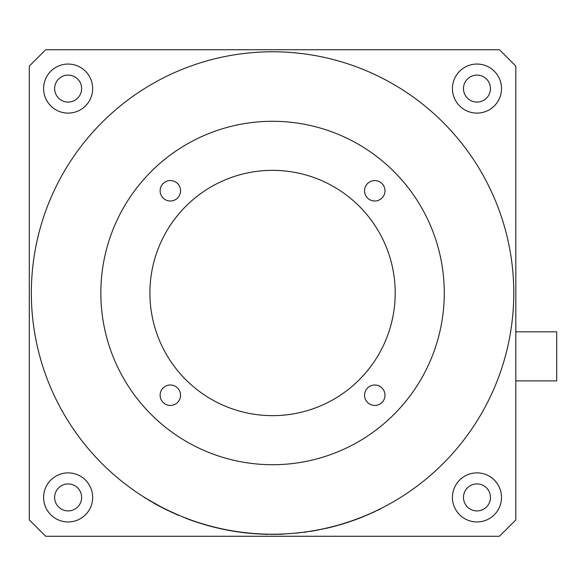 <?xml version="1.0" encoding="UTF-8"?>
<svg xmlns="http://www.w3.org/2000/svg" width="586" height="586" viewBox="0 0 586 586"><rect width="100%" height="100%" fill="white"/><g stroke="black" fill="none" stroke-linecap="round" stroke-linejoin="round"><path stroke-width="0.88" d="M277.368 534.168L282.789 534M280.848 534.234L283.111 534.146M280.203 534.256C284.737 534.088 284.737 534.088 280.203 534.256C275.142 534.381 275.142 534.381 280.203 534.256C285.265 534.058 285.265 534.058 280.203 534.256C275.669 534.373 275.669 534.373 280.203 534.256C275.669 534.373 275.669 534.373 280.203 534.256A241.381 241.381 0 0 1 278.914 534.293L278.914 534.293M278.782 534.132L276.687 534.344M149.078 500.21L161.025 506.883C184.319 518.009 184.319 518.009 161.025 506.883L161.033 506.883C138.582 494.159 138.589 494.159 161.033 506.883L169.969 511.307M166.358 509.578L177.712 514.786M176.76 514.376L174.152 513.226M173.126 512.765L172.548 512.501M170.541 511.761L172.167 512.508M173.082 512.926L174.093 513.38M176.694 514.523L177.419 514.838M167.442 510.289L160.96 507.029C138.494 494.298 138.494 494.298 160.96 507.029C184.26 518.163 184.253 518.163 160.952 507.022L160.872 506.985M144.991 497.719L146.91 498.906M81.63 88.581A13.493 13.493 0 0 1 68.137 102.074A13.493 13.493 0 0 1 54.645 88.581A13.493 13.493 0 0 1 68.137 75.089A13.493 13.493 0 0 1 81.63 88.581M490.467 88.581A13.493 13.493 0 0 1 476.975 102.074A13.493 13.493 0 0 1 463.482 88.581A13.493 13.493 0 0 1 476.975 75.089A13.493 13.493 0 0 1 490.467 88.581M490.467 497.419A13.493 13.493 0 0 1 476.975 510.911A13.493 13.493 0 0 1 463.482 497.419A13.493 13.493 0 0 1 476.975 483.926A13.493 13.493 0 0 1 490.467 497.419M81.63 497.419A13.493 13.493 0 0 1 68.137 510.911A13.493 13.493 0 0 1 54.645 497.419A13.493 13.493 0 0 1 68.137 483.926A13.493 13.493 0 0 1 81.63 497.419M515.819 380.9L556.7 380.9L556.7 331.837L515.819 331.837M92.669 88.581A24.531 24.531 0 0 1 68.137 113.113A24.531 24.531 0 0 1 43.606 88.581A24.531 24.531 0 0 1 68.137 64.05A24.531 24.531 0 0 1 92.669 88.581M501.506 88.581A24.531 24.531 0 0 1 476.975 113.113A24.531 24.531 0 0 1 452.443 88.581A24.531 24.531 0 0 1 476.975 64.05A24.531 24.531 0 0 1 501.506 88.581M501.506 497.419A24.531 24.531 0 0 1 476.975 521.95A24.531 24.531 0 0 1 452.443 497.419A24.531 24.531 0 0 1 476.975 472.887A24.531 24.531 0 0 1 501.506 497.419M92.669 497.419A24.531 24.531 0 0 1 68.137 521.95A24.531 24.531 0 0 1 43.606 497.419A24.531 24.531 0 0 1 68.137 472.887A24.531 24.531 0 0 1 92.669 497.419M100.843 293A171.713 171.713 0 0 1 272.556 121.287A171.713 171.713 0 0 1 444.269 293A171.713 171.713 0 0 1 272.556 464.713A171.713 171.713 0 0 1 100.843 293M180.569 190.794A10.218 10.218 0 0 1 170.35 201.013A10.218 10.218 0 0 1 160.125 190.794A10.218 10.218 0 0 1 170.35 180.569A10.218 10.218 0 0 1 180.569 190.794M384.987 190.794A10.218 10.218 0 0 1 374.769 201.013A10.218 10.218 0 0 1 364.543 190.794A10.218 10.218 0 0 1 374.769 180.569A10.218 10.218 0 0 1 384.987 190.794M384.987 395.206A10.218 10.218 0 0 1 374.769 405.431A10.218 10.218 0 0 1 364.543 395.206A10.218 10.218 0 0 1 374.769 384.987A10.218 10.218 0 0 1 384.987 395.206M180.569 395.206A10.218 10.218 0 0 1 170.35 405.431A10.218 10.218 0 0 1 160.125 395.206A10.218 10.218 0 0 1 170.35 384.987A10.218 10.218 0 0 1 180.569 395.206M395.206 293A122.65 122.65 0 0 1 272.556 415.65A122.65 122.65 0 0 1 149.906 293A122.65 122.65 0 0 1 272.556 170.35A122.65 122.65 0 0 1 395.206 293M31.344 293A241.212 241.212 0 0 1 272.556 51.788A241.212 241.212 0 0 1 513.775 293A241.212 241.212 0 0 1 272.556 534.212A241.212 241.212 0 0 1 31.344 293M284.122 534.102L280.394 534.088M237.806 531.7L237.784 531.861A241.381 241.381 0 0 1 226.76 529.993L224.68 529.583A241.381 241.381 0 0 1 214.974 527.407L214.908 527.393A241.381 241.381 0 0 1 210.154 526.169L201.774 523.767M306.493 531.817C301.834 532.447 301.834 532.447 306.493 531.817L306.515 531.978C301.856 532.608 301.856 532.608 306.515 531.978L302.881 532.3L306.493 531.817M296.648 533.172L300.252 532.615C295.578 533.128 295.578 533.128 300.252 532.615L300.274 532.784C295.593 533.289 295.593 533.289 300.274 532.784C296.868 533.157 296.868 533.157 300.274 532.784C296.868 533.157 296.868 533.157 300.274 532.784M363.738 516.493L361.394 517.438M347.117 522.404L348.648 522.075L346.18 522.873L347.835 522.338M332.123 526.741L332.167 526.902A241.381 241.381 0 0 0 332.35 526.858L333.595 526.367M336.562 525.569L340.327 524.668A241.381 241.381 0 0 0 346.092 522.902L346.04 522.749M326.043 528.213L326.483 528.111M327.75 527.818L329.53 527.393M329.647 527.363L330.863 527.063M327.735 527.818L328.416 527.656M329.75 527.334L330.585 527.129M330.98 527.034L331.603 527.048L330.98 527.034M321.253 529.414L323.018 528.88M317.868 529.92L318.879 529.722M378.578 509.666L377.128 510.369L378.651 509.813M380.482 508.721L380.556 508.868A241.381 241.381 0 0 1 379.662 509.315L379.032 509.446A241.212 241.212 0 0 1 378.944 509.49L377.201 510.516M368.931 514.127L368.953 514.296A241.381 241.381 0 0 1 368.242 514.603M368.33 514.383L367.883 514.581M367.612 514.698L366.997 514.955M363.225 516.522L363.738 516.317M363.84 516.273L361.225 517.328M360.346 517.672L358.339 518.449M351.182 521.218L349.93 521.467M333.288 526.448L333.961 526.272M333.192 526.47L334.577 526.103M335.829 525.767L336.349 525.627M316.667 530.147L318.293 529.839M272.322 534.212L272.717 534.212M273.266 534.212L276.277 534.183M280.731 534.242L278.855 534.132M263.532 534.044L264.154 534.066M256.463 533.678L258.192 533.787M238.172 531.751L238.788 531.839M239.117 531.883L240.114 532.022M235.675 531.377L236.305 531.473M226.994 529.869L227.412 529.949M221.23 528.689L222.306 528.924M217.933 527.949L218.571 528.096M201.936 523.642L202.141 523.708A241.212 241.212 0 0 0 208.47 525.547L209.605 525.854M211.846 526.448L212.286 526.565M212.637 526.653L214.879 527.217M190.186 519.716L191.036 520.024M186.824 518.463L187.432 518.698M182.707 516.859L182.165 516.632M177.309 514.611L176.598 514.303M160.41 506.56L161.685 507.22M210.154 526.169L207.964 525.408M202.141 523.708L200.39 523.335A241.381 241.381 0 0 1 194.808 521.511L194.86 521.357M184.964 517.746L190.011 519.826M258.382 533.963L268.461 534.344A241.381 241.381 0 0 1 266.894 534.307A241.381 241.381 0 0 1 237.784 531.861M265.04 534.095L263.48 534.044M252.2 533.355L250.918 533.238M245.263 532.828L249.021 533.231M193.622 520.932L192.962 520.873A241.381 241.381 0 0 1 191.168 520.243A241.381 241.381 0 0 1 185.095 517.973L185.154 517.819M201.826 523.613L200.222 523.115M208.47 525.547L208.433 525.701A241.381 241.381 0 0 1 202.309 523.928L200.434 523.181M194.581 521.437L193.014 520.72M169.405 511.043L174.21 513.255M515.819 66.093L499.462 49.744L45.657 49.744L29.3 66.093L29.3 519.907L45.657 536.256L499.462 536.256L515.819 519.907L515.819 66.093M196.471 522.075L192.75 520.8M202.309 523.928L194.86 521.533M192.23 520.617L194.281 521.335M204.133 524.477L202.229 523.906M194.362 521.364L193.834 521.181M225.698 529.619L220.526 528.704M225.669 529.781L226.804 529.832M233.917 531.268L232.928 531.099M254.39 533.692L250.662 533.385M187.498 518.896L185.191 518.009M191.981 520.529L186.934 518.683M193.146 520.939L192.054 520.558M197.05 522.265L198.134 522.617M196.222 521.987L196.801 522.177M207.752 525.517L205.393 524.844M204.126 524.47L204.792 524.668M177.243 514.764L177.961 515.072M183.11 517.189L184.231 517.46M187.308 518.647L187.732 518.808M210.337 526.221L211.194 526.448M211.319 526.477L211.788 526.602M213.363 527.004L214.535 527.297M216.857 527.861L217.97 528.125M218.388 528.22L220.321 528.66M218.431 528.067L218.886 528.169M231.961 530.938L230.694 530.718M234.319 531.326L234.942 531.429M236.971 531.736L237.682 531.846M235.374 531.495L235.85 531.568M236.209 531.458L236.634 531.524M243.087 532.571L241.71 532.396M264.769 534.249L265.451 534.271M271.897 534.212L271.897 534.373A241.381 241.381 0 0 1 271.867 534.373A241.381 241.381 0 0 1 270.673 534.373L270.673 534.205M271.897 534.373L274.087 534.212M274.087 534.373L276.087 534.351M317.458 530.162L319.026 529.861M322.718 528.938L324.212 528.616M332.35 526.858L333.588 526.536M334.408 526.316L335.822 525.942M335.763 525.957L333.419 526.58M344.37 523.452L343.843 523.613M345.418 523.122L344.846 523.298M349.483 521.789L348.011 522.28M349.798 521.687L350.23 521.54M351.432 521.13L349.63 521.745M351.768 521.013L351.38 521.144M349.19 521.892L348.443 522.141M351.336 521.159L350.926 521.306M350.794 521.35L349.351 521.84M352.245 520.844L351.651 521.049M360.405 517.826L359.518 518.171M359.343 518.236L353.519 520.397M359.833 518.046L358.258 518.654M357.614 518.896L357.028 519.115M356.076 519.467L355.68 519.614M362.617 516.947L362.236 517.101M362.324 517.064L361.577 517.365M361.284 517.482L361.84 517.262M365.225 515.878L364.639 516.127M370.674 513.358L367.327 514.999M368.894 514.318L369.861 513.893M368.638 514.427L368.272 514.589M367.569 514.889L367.034 515.123L367.569 514.889M370.213 513.563L367.51 514.742M375.765 511.021L373.809 512.113M372.161 512.867L374.959 511.578M375.304 511.234L373.509 512.069M373.707 511.981L372.095 512.721M379.662 509.315L379.105 509.593A241.381 241.381 0 0 1 379.017 509.637L377.238 510.501M314.44 530.55L314.47 530.711A241.381 241.381 0 0 1 309.906 531.473L309.877 531.312M314.47 530.711L319.89 529.524M313.964 530.799L314.345 530.733M316.953 530.257L317.429 530.169M316.623 530.154L317.4 530.008M327.508 528.037L328.556 527.796M328.834 527.722L330.321 527.363M326.519 528.272L331.017 527.188M322.857 529.077L322.234 529.041M323.34 528.975L323.831 528.872M325.479 528.506L325.904 528.411M333.104 526.492L340.327 524.668M336.899 525.642A241.381 241.381 0 0 1 335.39 526.06M361.342 517.284L361.401 517.431A241.381 241.381 0 0 1 350.538 521.437L350.487 521.276M305.855 532.066L305.855 532.066A241.381 241.381 0 0 1 303.936 532.33M237.74 531.854L238.29 531.934M233.514 531.202L228.833 530.381M264.791 534.256L263.539 534.212M255.818 533.795L249.438 533.267M245.878 532.901L247.761 533.099M238.773 532L240.729 532.271M236.422 531.656L234.627 531.377M228.562 530.337L227.207 530.081M255.613 533.619L254.742 533.553M232.95 530.938L232.349 530.835M178.049 515.109L179.133 515.387M154.953 503.792L154.374 503.462M148.998 500.356L148.324 499.953M145.68 498.342L145.086 497.975M154.865 503.55L145.174 497.836M145.768 498.203L148.412 499.814M159.648 506.341L153.481 502.964M169.017 511.043L166.285 509.725M165.64 509.41L165.106 509.139M163.597 508.384L162.974 508.069M167.772 510.443L166.336 509.747M165.464 509.322L159.385 506.201M152.148 502.012L150.587 501.294M150.045 500.781L151.188 501.455M280.298 534.256L281.251 534.22"/></g></svg>
